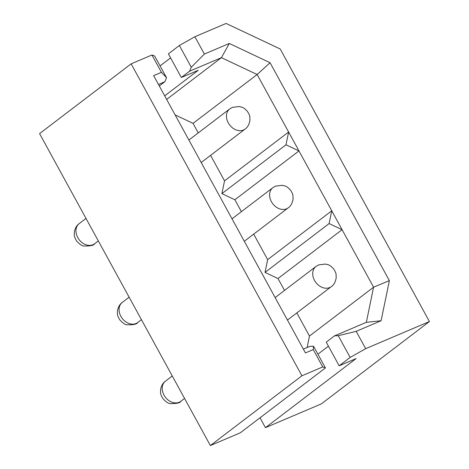 <?xml version="1.0" encoding="UTF-8"?>
<svg xmlns="http://www.w3.org/2000/svg" width="469" height="469" viewBox="0 0 469 469"><rect width="100%" height="100%" fill="white"/><g stroke="black" fill="none" stroke-linecap="round" stroke-linejoin="round"><path stroke-width="0.7" d="M307.125 347.511L309.487 336.039L373.576 287.198L331.747 210.792L267.658 259.633L253.7 234.137M241.394 211.66L234.881 199.765L298.97 150.924L257.141 74.518L270.068 62.717L389.37 280.62L381.104 320.732L356.182 331.337L338.249 335.681L334.467 335.886L366.342 322.326L381.104 320.732M267.658 259.633L265.026 272.401L329.115 223.566L331.747 210.792L298.97 150.924L285.99 144.792L288.623 132.024L224.534 180.858L221.901 193.633L234.881 199.765M198.27 132.891L193.052 123.359L257.141 74.518L221.438 57.658L189.564 71.212L191.276 67.231L204.378 54.064L229.3 43.459L270.068 62.717M166.647 99.41L221.438 57.658L229.3 43.459M366.342 322.326L373.576 287.198L389.37 280.62M329.115 223.566L342.094 229.699L278.006 278.533L265.026 272.401M189.564 71.212L181.321 77.491L198.24 70.297L164.701 95.858M191.276 67.231L179.375 45.487L168.389 53.865L181.321 77.491M224.534 180.858L210.575 155.362M193.052 123.359L175.119 114.887M309.487 336.039L296.824 312.905M284.519 290.428L278.006 278.533M221.901 193.633L285.99 144.792M303.355 349.118L309.745 346.398L313.526 346.198L325.433 367.936L240.28 432.823L210.358 445.55L39.578 133.618L131.138 63.848L151.956 54.996L161.442 72.326L166.554 77.743L164.842 81.729L158.458 84.449M210.358 445.55L301.913 375.78L131.138 63.848M313.526 346.198L313.245 349.598L322.731 366.928L325.433 367.936M260.019 417.779L265.436 427.669L356.077 358.597L339.163 365.797L326.225 342.165L334.467 335.886M317.906 354.195L328.429 346.181M313.245 349.598L305.436 352.917L153.639 75.644L161.442 72.326M204.378 54.064L194.887 36.734L226.117 23.45L280.204 48.999L429.422 321.546L321.382 403.873L265.436 427.669M166.554 77.743L154.653 56.004L151.956 54.996M159.284 85.962L164.842 81.729M170.587 57.88L160.07 65.895M194.887 36.734L179.375 45.487M356.182 331.337L365.668 348.666L429.422 321.546M338.249 335.681L350.15 357.419L365.668 348.666M339.163 365.797L350.15 357.419M301.913 375.78L322.731 366.928M98.32 240.908L94.545 243.786A12.669 9.773 -127.3 0 1 79.091 239.63A12.669 9.773 -127.3 0 1 79.185 223.631L86.015 218.431M201.195 162.514L245.064 129.081A12.669 9.773 -127.3 0 1 229.611 124.93A12.669 9.773 -127.3 0 1 229.704 108.931L188.89 140.038M141.445 319.676L137.669 322.555A12.669 9.773 -127.3 0 1 122.216 318.404A12.669 9.773 -127.3 0 1 122.309 302.399L129.139 297.199M244.32 241.283L288.189 207.855A12.669 9.773 -127.3 0 1 272.735 203.704A12.669 9.773 -127.3 0 1 272.829 187.7L232.014 218.806M184.569 398.445L180.794 401.323A12.669 9.773 -127.3 0 1 165.34 397.173A12.669 9.773 -127.3 0 1 165.44 381.174L172.264 375.968M287.444 320.051L331.313 286.623A12.669 9.773 -127.3 0 1 315.86 282.473A12.669 9.773 -127.3 0 1 315.959 266.474L275.139 297.575M94.545 243.786C93.923 245.393 90.423 246.137 84.045 246.008C82.409 246.161 79.97 244.548 76.728 241.172C73.258 235.508 74.471 234.365 74.413 231.58C75.251 227.881 76.846 225.237 79.185 223.631M245.064 129.081C247.626 127.38 249.256 124.42 249.954 120.199L249.789 116.787C249.889 115.902 249.086 114.096 247.392 111.376C242.889 106.451 241.646 107.389 239.219 106.516L232.395 107.366L229.704 108.931M137.669 322.555C137.048 324.167 133.554 324.906 127.175 324.783C125.534 324.929 123.095 323.317 119.859 319.94C116.382 314.277 117.596 313.134 117.537 310.349C118.381 306.656 119.97 304.006 122.309 302.399M288.189 207.855C290.751 206.149 292.38 203.188 293.078 198.973L292.914 195.555C293.014 194.67 292.216 192.87 290.516 190.144C286.014 185.22 284.771 186.158 282.344 185.284L275.52 186.14L272.829 187.7M180.794 401.323C180.178 402.935 176.678 403.68 170.3 403.551C168.664 403.703 166.225 402.091 162.983 398.709C159.513 393.045 160.72 391.908 160.668 389.118C161.506 385.424 163.095 382.774 165.44 381.174M331.313 286.623C333.875 284.923 335.511 281.963 336.203 277.742L336.044 274.324C336.138 273.445 335.341 271.639 333.641 268.913C329.144 263.994 327.895 264.926 325.468 264.053L318.644 264.909L315.959 266.474"/></g></svg>
